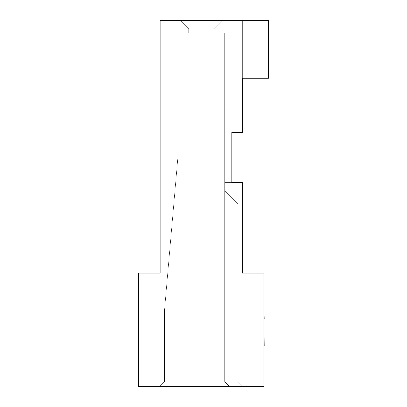 <?xml version="1.0" encoding="UTF-8"?>
<svg xmlns="http://www.w3.org/2000/svg" width="407" height="407" viewBox="0 0 407 407"><rect width="100%" height="100%" fill="white"/><g stroke="black" fill="none" stroke-linecap="round" stroke-linejoin="round"><path stroke-width="0.31" stroke-dasharray="2.04 1.53" d="M222.303 20.35L180.184 20.35L188.706 28.877L188.706 32.886L188.706 28.877L180.184 20.35L222.303 20.35L213.782 28.877L188.706 28.877L188.706 32.886L213.782 32.886L213.782 28.877L222.303 20.35L180.184 20.35L222.303 20.35L180.184 20.35L222.303 20.35L180.184 20.35L222.303 20.35L180.184 20.35L222.303 20.35L180.184 20.35L222.303 20.35L213.782 28.877L213.782 32.886L188.706 32.886L188.706 28.877L180.184 20.35L188.706 28.877L188.706 32.886L213.782 32.886L213.782 28.877L188.706 28.877L180.184 20.35L188.706 28.877L188.706 32.886L188.706 28.877L180.184 20.35L188.706 28.877L188.706 32.886L213.782 32.886L188.706 32.886L188.706 28.877L180.184 20.35L188.706 28.877L188.706 32.886L213.782 32.886L213.782 28.877L188.706 28.877L180.184 20.35L188.706 28.877L188.706 32.886L188.706 28.877L180.184 20.35L222.303 20.35L213.782 28.877L222.303 20.35L213.782 28.877L213.782 32.886L188.706 32.886L213.782 32.886L213.782 28.877L188.706 28.877L188.706 32.886L188.706 28.877L180.184 20.35L188.706 28.877L213.782 28.877L222.303 20.35L213.782 28.877L213.782 32.886L188.706 32.886L213.782 32.886L213.782 28.877L188.706 28.877L213.782 28.877L222.303 20.35L213.782 28.877L213.782 32.886L188.706 32.886L213.782 32.886L213.782 28.877L188.706 28.877L213.782 28.877L222.303 20.35L180.184 20.35L222.303 20.35L213.782 28.877L213.782 32.886L188.706 32.886L188.706 28.877L213.782 28.877L188.706 28.877L213.782 28.877L222.303 20.35L180.184 20.35L188.706 28.877L213.782 28.877L213.782 32.886L188.706 32.886L213.782 32.886L213.782 28.877L213.782 32.886L188.706 32.886L188.706 28.877L213.782 28.877L222.303 20.35L213.782 28.877L188.706 28.877L213.782 28.877L213.782 32.886L213.782 28.877L222.303 20.35M231.832 132.423L242.363 132.423L242.363 20.35L242.363 78.266L268.437 78.266L242.363 78.266L268.437 78.266L268.437 20.35L268.437 78.266L268.437 20.35L242.363 20.35L242.363 132.423L231.832 132.423L231.832 182.565L231.832 132.423L231.832 182.565L224.684 182.565L242.363 182.565L231.832 182.565L231.832 132.423L242.363 132.423L242.363 20.35L160.124 20.35L160.124 273.077L138.563 273.077L138.563 386.65L138.563 273.077L160.124 273.077L160.124 20.35L268.437 20.35L242.363 20.35L242.363 132.423L242.363 109.854L242.363 132.423L242.363 109.854L242.363 132.423L242.363 109.854L242.363 132.423L242.363 109.854L242.363 132.423L242.363 109.854L242.363 132.423L242.363 109.854L242.363 132.423L231.832 132.423L242.363 132.423L231.832 132.423L231.832 182.565L231.832 132.423L242.363 132.423L231.832 132.423L231.832 182.565L231.832 132.423L242.363 132.423L231.832 132.423L231.832 182.565L231.832 132.423L242.363 132.423L231.832 132.423L231.832 182.565L231.832 132.423L242.363 132.423L231.832 132.423L242.363 132.423L231.832 132.423L231.832 182.565L231.832 132.423L231.832 182.565L231.832 132.423L242.363 132.423L242.363 20.35L160.124 20.35L160.124 273.077L138.563 273.077L138.563 386.65L263.924 386.65L138.563 386.65L263.924 386.65L263.924 273.077L242.363 273.077L263.924 273.077L263.924 386.65L263.924 273.077L263.924 386.65L138.563 386.65L138.563 273.077L160.124 273.077L138.563 273.077L138.563 386.65L263.924 386.65L263.924 273.077L242.363 273.077L242.363 182.565L242.363 273.077L242.363 182.565L242.363 273.077L263.924 273.077L242.363 273.077L242.363 182.565L224.684 182.565L224.684 109.854L242.363 109.854L224.684 109.854L224.684 182.565L224.684 109.854L242.363 109.854L224.684 109.854L224.684 182.565L224.684 109.854L242.363 109.854L224.684 109.854L224.684 182.565L224.684 109.854L242.363 109.854L224.684 109.854L224.684 182.565L224.684 109.854L242.363 109.854L224.684 109.854L224.684 182.565L224.684 109.854L242.363 109.854L224.684 109.854L224.684 182.565L231.832 182.565L231.832 132.423L242.363 132.423L242.363 109.854L242.363 132.423L231.832 132.423L231.832 182.565L224.684 182.565L224.684 109.854L224.684 182.565L231.832 182.565L231.832 132.423L242.363 132.423L242.363 109.854L224.684 109.854L242.363 109.854L242.363 132.423L231.832 132.423L231.832 182.565L242.363 182.565L231.832 182.565M237.973 204.126L224.684 190.837L237.973 204.126L237.973 381.634L237.973 204.126L224.684 190.837L224.684 381.634L224.684 32.886L177.803 32.886L177.803 158.247L164.514 310.129L164.514 381.634L159.498 386.65L229.701 386.65L224.684 381.634L224.684 190.837L237.973 204.126L237.973 381.634L242.989 386.65L237.973 381.634L237.973 204.126L224.684 190.837L224.684 381.634L224.684 32.886L177.803 32.886L177.803 158.247L164.514 310.129L177.803 158.247L164.514 310.129L164.514 381.634L159.498 386.65L164.514 381.634L159.498 386.65L242.989 386.65L229.701 386.65L224.684 381.634L229.701 386.65L242.989 386.65L229.701 386.65L242.989 386.65L229.701 386.65L242.989 386.65L229.701 386.65L242.989 386.65L229.701 386.65L242.989 386.65L229.701 386.65L224.684 381.634L229.701 386.65L224.684 381.634L224.684 32.886L177.803 32.886L177.803 158.247L164.514 310.129L164.514 381.634L159.498 386.65L229.701 386.65L224.684 381.634L224.684 190.837L237.973 204.126L237.973 381.634L242.989 386.65L237.973 381.634L237.973 204.126L224.684 190.837L224.684 381.634L224.684 32.886L177.803 32.886L177.803 158.247L164.514 310.129L177.803 158.247L164.514 310.129L164.514 381.634L159.498 386.65L229.701 386.65L224.684 381.634L229.701 386.65L224.684 381.634L229.701 386.65L224.684 381.634L224.684 32.886L177.803 32.886L177.803 158.247L164.514 310.129L164.514 381.634L159.498 386.65L229.701 386.65L224.684 381.634L224.684 190.837L237.973 204.126L237.973 381.634L242.989 386.65L237.973 381.634L237.973 204.126L224.684 190.837L224.684 381.634L224.684 32.886L177.803 32.886L177.803 158.247L164.514 310.129L177.803 158.247L177.803 32.886L177.803 158.247L164.514 310.129L164.514 381.634L159.498 386.65L229.701 386.65L224.684 381.634L229.701 386.65L224.684 381.634L229.701 386.65L224.684 381.634L224.684 32.886L177.803 32.886L177.803 158.247L177.803 32.886L177.803 158.247L164.514 310.129L164.514 381.634L159.498 386.65L242.989 386.65L237.973 381.634L242.989 386.65L237.973 381.634L237.973 204.126L237.973 381.634L242.989 386.65L237.973 381.634L237.973 204.126L224.684 190.837L237.973 204.126L237.973 381.634L242.989 386.65L229.701 386.65L224.684 381.634L224.684 32.886L177.803 32.886L177.803 158.247L164.514 310.129L164.514 381.634L159.498 386.65L229.701 386.65L224.684 381.634L229.701 386.65L242.989 386.65L237.973 381.634L242.989 386.65L229.701 386.65L224.684 381.634L229.701 386.65L224.684 381.634L224.684 32.886L177.803 32.886L177.803 158.247L177.803 32.886L177.803 158.247L164.514 310.129L164.514 381.634L159.498 386.65L229.701 386.65L159.498 386.65L229.701 386.65L159.498 386.65L164.514 381.634L164.514 310.129L164.514 381.634L159.498 386.65L164.514 381.634L164.514 310.129L164.514 381.634L159.498 386.65L229.701 386.65L224.684 381.634L224.684 190.837L237.973 204.126L237.973 381.634L237.973 204.126L224.684 190.837L224.684 381.634L224.684 32.886L177.803 32.886L177.803 158.247L164.514 310.129L164.514 381.634L164.514 310.129L164.514 381.634L159.498 386.65L229.701 386.65L224.684 381.634L224.684 32.886L177.803 32.886L224.684 32.886L177.803 32.886L224.684 32.886L177.803 32.886L224.684 32.886L224.684 381.634L224.684 190.837L224.684 381.634L229.701 386.65L224.684 381.634L224.684 32.886L224.684 381.634L224.684 190.837L237.973 204.126L237.973 381.634L242.989 386.65L237.973 381.634L237.973 204.126L224.684 190.837L224.684 381.634L229.701 386.65L224.684 381.634L224.684 32.886L224.684 381.634L224.684 190.837L237.973 204.126M160.124 20.35L160.124 273.077L160.124 20.35M263.924 308.048L264.174 345.66M264.174 312.83L264.174 318.971L263.924 312.83M224.684 109.854L242.363 109.854L224.684 109.854L224.684 182.565L224.684 109.854M159.498 386.65L229.701 386.65L159.498 386.65M224.684 381.634L229.701 386.65L224.684 381.634"/><path stroke-width="0.61" d="M264.174 345.629L263.924 318.971M264.174 318.971L263.924 308.048M242.363 273.077L242.363 182.565L231.832 182.565L231.832 132.423L242.363 132.423L242.363 78.266L268.437 78.266L268.437 20.35L160.124 20.35L160.124 273.077L138.563 273.077L138.563 386.65L263.924 386.65L263.924 273.077L242.363 273.077M231.832 132.423L231.832 182.565"/></g></svg>
